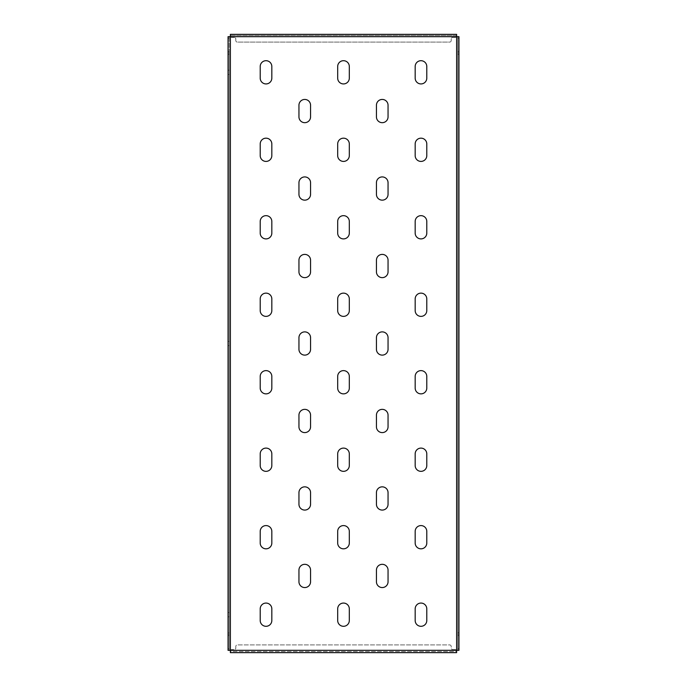 <?xml version="1.0" encoding="UTF-8"?>
<svg xmlns="http://www.w3.org/2000/svg" width="687" height="687" viewBox="0 0 687 687"><rect width="100%" height="100%" fill="white"/><g stroke="black" fill="none" stroke-linecap="round" stroke-linejoin="round"><path stroke-width="0.52" stroke-dasharray="3.44 2.58" d="M304.762 200.157A5.814 5.814 0 0 0 310.567 194.352L310.567 182.725A5.814 5.814 0 0 0 304.762 176.92A5.814 5.814 0 0 0 298.948 182.725L298.948 194.352A5.814 5.814 0 0 0 304.762 200.157M304.762 122.681A5.814 5.814 0 0 0 310.567 116.867L310.567 105.248A5.814 5.814 0 0 0 304.762 99.435A5.814 5.814 0 0 0 298.948 105.248L298.948 116.867A5.814 5.814 0 0 0 304.762 122.681M266.015 161.419A5.814 5.814 0 0 0 271.829 155.606L271.829 143.987A5.814 5.814 0 0 0 266.015 138.173A5.814 5.814 0 0 0 260.21 143.987L260.21 155.606A5.814 5.814 0 0 0 266.015 161.419M266.015 83.934A5.814 5.814 0 0 0 271.829 78.129L271.829 66.502A5.814 5.814 0 0 0 266.015 60.696A5.814 5.814 0 0 0 260.21 66.502L260.21 78.129A5.814 5.814 0 0 0 266.015 83.934M457.782 616.814L457.782 614.685L457.782 616.814L458.95 616.814L458.95 612.555L457.782 612.555L457.782 614.685L457.782 612.555M457.782 74.445L457.782 72.315L457.782 74.445L458.95 74.445L458.95 70.186L457.782 70.186L457.782 72.315L457.782 70.186M457.782 345.63L457.782 343.5L457.782 345.63L458.95 345.63L458.95 341.37L457.782 341.37L457.782 343.5L457.782 341.37M229.218 614.685L229.218 612.555L229.218 614.685M228.05 614.685L228.05 612.555L228.05 614.685M229.218 72.315L229.218 74.445L229.218 72.315M228.05 72.315L228.05 74.445L228.05 72.315M229.218 343.5L229.218 341.37L229.218 343.5M228.05 343.5L228.05 341.37L228.05 343.5M266.015 238.904A5.814 5.814 0 0 0 271.829 233.091L271.829 221.463A5.814 5.814 0 0 0 266.015 215.658A5.814 5.814 0 0 0 260.21 221.463L260.21 233.091A5.814 5.814 0 0 0 266.015 238.904M266.015 316.381A5.814 5.814 0 0 0 271.829 310.567L271.829 298.948A5.814 5.814 0 0 0 266.015 293.134A5.814 5.814 0 0 0 260.21 298.948L260.21 310.567A5.814 5.814 0 0 0 266.015 316.381M266.015 393.866A5.814 5.814 0 0 0 271.829 388.052L271.829 376.433A5.814 5.814 0 0 0 266.015 370.619A5.814 5.814 0 0 0 260.21 376.433L260.21 388.052A5.814 5.814 0 0 0 266.015 393.866M266.015 471.342A5.814 5.814 0 0 0 271.829 465.537L271.829 453.909A5.814 5.814 0 0 0 266.015 448.096A5.814 5.814 0 0 0 260.21 453.909L260.21 465.537A5.814 5.814 0 0 0 266.015 471.342M266.015 548.827A5.814 5.814 0 0 0 271.829 543.013L271.829 531.394A5.814 5.814 0 0 0 266.015 525.581A5.814 5.814 0 0 0 260.21 531.394L260.21 543.013A5.814 5.814 0 0 0 266.015 548.827M266.015 626.304A5.814 5.814 0 0 0 271.829 620.498L271.829 608.871A5.814 5.814 0 0 0 266.015 603.066A5.814 5.814 0 0 0 260.21 608.871L260.21 620.498A5.814 5.814 0 0 0 266.015 626.304M343.5 83.934A5.814 5.814 0 0 0 349.314 78.129L349.314 66.502A5.814 5.814 0 0 0 343.5 60.696A5.814 5.814 0 0 0 337.686 66.502L337.686 78.129A5.814 5.814 0 0 0 343.5 83.934M343.5 161.419A5.814 5.814 0 0 0 349.314 155.606L349.314 143.987A5.814 5.814 0 0 0 343.5 138.173A5.814 5.814 0 0 0 337.686 143.987L337.686 155.606A5.814 5.814 0 0 0 343.5 161.419M343.5 238.904A5.814 5.814 0 0 0 349.314 233.091L349.314 221.463A5.814 5.814 0 0 0 343.5 215.658A5.814 5.814 0 0 0 337.686 221.463L337.686 233.091A5.814 5.814 0 0 0 343.5 238.904M343.5 316.381A5.814 5.814 0 0 0 349.314 310.567L349.314 298.948A5.814 5.814 0 0 0 343.5 293.134A5.814 5.814 0 0 0 337.686 298.948L337.686 310.567A5.814 5.814 0 0 0 343.5 316.381M343.5 393.866A5.814 5.814 0 0 0 349.314 388.052L349.314 376.433A5.814 5.814 0 0 0 343.5 370.619A5.814 5.814 0 0 0 337.686 376.433L337.686 388.052A5.814 5.814 0 0 0 343.5 393.866M343.5 471.342A5.814 5.814 0 0 0 349.314 465.537L349.314 453.909A5.814 5.814 0 0 0 343.5 448.096A5.814 5.814 0 0 0 337.686 453.909L337.686 465.537A5.814 5.814 0 0 0 343.5 471.342M343.5 548.827A5.814 5.814 0 0 0 349.314 543.013L349.314 531.394A5.814 5.814 0 0 0 343.5 525.581A5.814 5.814 0 0 0 337.686 531.394L337.686 543.013A5.814 5.814 0 0 0 343.5 548.827M343.5 626.304A5.814 5.814 0 0 0 349.314 620.498L349.314 608.871A5.814 5.814 0 0 0 343.5 603.066A5.814 5.814 0 0 0 337.686 608.871L337.686 620.498A5.814 5.814 0 0 0 343.5 626.304M420.985 83.934A5.814 5.814 0 0 0 426.79 78.129L426.79 66.502A5.814 5.814 0 0 0 420.985 60.696A5.814 5.814 0 0 0 415.171 66.502L415.171 78.129A5.814 5.814 0 0 0 420.985 83.934M420.985 161.419A5.814 5.814 0 0 0 426.79 155.606L426.79 143.987A5.814 5.814 0 0 0 420.985 138.173A5.814 5.814 0 0 0 415.171 143.987L415.171 155.606A5.814 5.814 0 0 0 420.985 161.419M420.985 238.904A5.814 5.814 0 0 0 426.79 233.091L426.79 221.463A5.814 5.814 0 0 0 420.985 215.658A5.814 5.814 0 0 0 415.171 221.463L415.171 233.091A5.814 5.814 0 0 0 420.985 238.904M420.985 316.381A5.814 5.814 0 0 0 426.79 310.567L426.79 298.948A5.814 5.814 0 0 0 420.985 293.134A5.814 5.814 0 0 0 415.171 298.948L415.171 310.567A5.814 5.814 0 0 0 420.985 316.381M420.985 393.866A5.814 5.814 0 0 0 426.79 388.052L426.79 376.433A5.814 5.814 0 0 0 420.985 370.619A5.814 5.814 0 0 0 415.171 376.433L415.171 388.052A5.814 5.814 0 0 0 420.985 393.866M420.985 471.342A5.814 5.814 0 0 0 426.79 465.537L426.79 453.909A5.814 5.814 0 0 0 420.985 448.096A5.814 5.814 0 0 0 415.171 453.909L415.171 465.537A5.814 5.814 0 0 0 420.985 471.342M420.985 548.827A5.814 5.814 0 0 0 426.79 543.013L426.79 531.394A5.814 5.814 0 0 0 420.985 525.581A5.814 5.814 0 0 0 415.171 531.394L415.171 543.013A5.814 5.814 0 0 0 420.985 548.827M420.985 626.304A5.814 5.814 0 0 0 426.79 620.498L426.79 608.871A5.814 5.814 0 0 0 420.985 603.066A5.814 5.814 0 0 0 415.171 608.871L415.171 620.498A5.814 5.814 0 0 0 420.985 626.304M304.762 277.642A5.814 5.814 0 0 0 310.567 271.829L310.567 260.21A5.814 5.814 0 0 0 304.762 254.396A5.814 5.814 0 0 0 298.948 260.21L298.948 271.829A5.814 5.814 0 0 0 304.762 277.642M304.762 355.119A5.814 5.814 0 0 0 310.567 349.314L310.567 337.686A5.814 5.814 0 0 0 304.762 331.881A5.814 5.814 0 0 0 298.948 337.686L298.948 349.314A5.814 5.814 0 0 0 304.762 355.119M304.762 432.604A5.814 5.814 0 0 0 310.567 426.79L310.567 415.171A5.814 5.814 0 0 0 304.762 409.358A5.814 5.814 0 0 0 298.948 415.171L298.948 426.79A5.814 5.814 0 0 0 304.762 432.604M304.762 510.08A5.814 5.814 0 0 0 310.567 504.275L310.567 492.648A5.814 5.814 0 0 0 304.762 486.843A5.814 5.814 0 0 0 298.948 492.648L298.948 504.275A5.814 5.814 0 0 0 304.762 510.08M304.762 587.565A5.814 5.814 0 0 0 310.567 581.752L310.567 570.133A5.814 5.814 0 0 0 304.762 564.319A5.814 5.814 0 0 0 298.948 570.133L298.948 581.752A5.814 5.814 0 0 0 304.762 587.565M382.238 122.681A5.814 5.814 0 0 0 388.052 116.867L388.052 105.248A5.814 5.814 0 0 0 382.238 99.435A5.814 5.814 0 0 0 376.433 105.248L376.433 116.867A5.814 5.814 0 0 0 382.238 122.681M382.238 200.157A5.814 5.814 0 0 0 388.052 194.352L388.052 182.725A5.814 5.814 0 0 0 382.238 176.92A5.814 5.814 0 0 0 376.433 182.725L376.433 194.352A5.814 5.814 0 0 0 382.238 200.157M382.238 277.642A5.814 5.814 0 0 0 388.052 271.829L388.052 260.21A5.814 5.814 0 0 0 382.238 254.396A5.814 5.814 0 0 0 376.433 260.21L376.433 271.829A5.814 5.814 0 0 0 382.238 277.642M382.238 355.119A5.814 5.814 0 0 0 388.052 349.314L388.052 337.686A5.814 5.814 0 0 0 382.238 331.881A5.814 5.814 0 0 0 376.433 337.686L376.433 349.314A5.814 5.814 0 0 0 382.238 355.119M382.238 432.604A5.814 5.814 0 0 0 388.052 426.79L388.052 415.171A5.814 5.814 0 0 0 382.238 409.358A5.814 5.814 0 0 0 376.433 415.171L376.433 426.79A5.814 5.814 0 0 0 382.238 432.604M382.238 510.08A5.814 5.814 0 0 0 388.052 504.275L388.052 492.648A5.814 5.814 0 0 0 382.238 486.843A5.814 5.814 0 0 0 376.433 492.648L376.433 504.275A5.814 5.814 0 0 0 382.238 510.08M382.238 587.565A5.814 5.814 0 0 0 388.052 581.752L388.052 570.133A5.814 5.814 0 0 0 382.238 564.319A5.814 5.814 0 0 0 376.433 570.133L376.433 581.752A5.814 5.814 0 0 0 382.238 587.565M457.782 38.223L458.95 38.223L458.95 51.396L457.782 51.396L457.782 36.677L457.782 650.323L456.623 650.323L456.623 651.491L230.377 651.491L230.377 650.323L229.218 650.323L229.218 36.677L230.377 36.677L230.377 35.509L456.623 35.509L456.623 36.677L458.95 36.677M457.782 51.396L457.782 650.323L458.95 650.323M457.782 635.604L458.95 635.604L458.95 648.777L457.782 648.777M457.782 54.496L458.95 54.496L458.95 632.504L457.782 632.504M229.218 648.777L229.218 650.323L228.05 650.323L228.05 635.604L229.218 635.604L229.218 648.777L228.05 648.777M228.05 38.223L229.218 38.223L229.218 36.677L228.05 36.677L228.05 51.396L229.218 51.396L229.218 52.942L228.05 52.942L228.05 54.496L229.218 54.496L229.218 52.942L228.05 52.942M229.218 635.604L229.218 632.504L228.05 632.504L228.05 54.496M228.05 632.504L228.05 634.058L229.218 634.058L228.05 634.058M229.218 632.504L229.218 54.496M229.218 38.223L229.218 51.396M456.623 651.491L456.623 652.65L456.623 651.491L230.377 651.491L230.377 652.65L230.377 651.104L230.377 652.65L456.623 652.65L456.417 650.323L456.623 651.491M230.377 34.35L230.377 35.896L230.377 34.35L230.377 35.509L456.623 35.509L456.623 34.35L456.623 35.896L456.623 34.35M230.583 36.677L230.377 35.896L230.583 36.677A1.546 1.546 0 0 0 231.931 37.45A1.546 1.546 0 0 1 230.583 36.677L456.417 36.677L456.623 35.896L456.417 36.677A1.546 1.546 0 0 1 455.069 37.45L452.75 37.45A1.546 1.546 0 0 0 451.196 38.996L451.196 40.55A1.546 1.546 0 0 1 449.65 42.096L237.35 42.096A1.546 1.546 0 0 1 235.804 40.55L235.804 38.996A1.546 1.546 0 0 0 234.25 37.45L231.931 37.45L234.25 37.45A1.546 1.546 0 0 1 235.804 38.996L235.804 40.55A1.546 1.546 0 0 0 237.35 42.096L449.65 42.096A1.546 1.546 0 0 0 451.196 40.55L451.196 38.996A1.546 1.546 0 0 1 452.75 37.45L455.069 37.45A1.546 1.546 0 0 0 456.417 36.677L230.583 36.677M230.377 651.104L230.583 650.323L230.377 651.104M452.75 649.55L455.069 649.55A1.546 1.546 0 0 1 456.417 650.323A1.546 1.546 0 0 0 455.069 649.55L452.75 649.55A1.546 1.546 0 0 1 451.196 648.004A1.546 1.546 0 0 0 452.75 649.55M230.583 650.323A1.546 1.546 0 0 1 231.931 649.55L234.25 649.55A1.546 1.546 0 0 0 235.804 648.004L235.804 646.45A1.546 1.546 0 0 1 237.35 644.904L449.65 644.904A1.546 1.546 0 0 1 451.196 646.45L451.196 648.004L451.196 646.45A1.546 1.546 0 0 0 449.65 644.904L237.35 644.904A1.546 1.546 0 0 0 235.804 646.45L235.804 648.004A1.546 1.546 0 0 1 234.25 649.55L231.931 649.55A1.546 1.546 0 0 0 230.583 650.323L456.417 650.323L230.583 650.323M457.782 52.942L458.95 52.942L457.782 52.942M458.95 634.058L457.782 634.058L458.95 634.058M230.377 36.677L230.377 650.323L456.623 650.323L456.623 36.677L230.377 36.677M228.05 612.555L229.218 612.555M228.05 70.186L229.218 70.186M228.05 341.37L229.218 341.37M228.05 345.63L229.218 345.63M228.05 74.445L229.218 74.445M228.05 616.814L229.218 616.814"/><path stroke-width="1.03" d="M304.762 200.157A5.814 5.814 0 0 0 310.567 194.352L310.567 182.725A5.814 5.814 0 0 0 304.762 176.92A5.814 5.814 0 0 0 298.948 182.725L298.948 194.352A5.814 5.814 0 0 0 304.762 200.157M304.762 122.681A5.814 5.814 0 0 0 310.567 116.867L310.567 105.248A5.814 5.814 0 0 0 304.762 99.435A5.814 5.814 0 0 0 298.948 105.248L298.948 116.867A5.814 5.814 0 0 0 304.762 122.681M266.015 161.419A5.814 5.814 0 0 0 271.829 155.606L271.829 143.987A5.814 5.814 0 0 0 266.015 138.173A5.814 5.814 0 0 0 260.21 143.987L260.21 155.606A5.814 5.814 0 0 0 266.015 161.419M266.015 83.934A5.814 5.814 0 0 0 271.829 78.129L271.829 66.502A5.814 5.814 0 0 0 266.015 60.696A5.814 5.814 0 0 0 260.21 66.502L260.21 78.129A5.814 5.814 0 0 0 266.015 83.934M458.95 612.555L458.95 616.814M458.95 70.186L458.95 74.445M458.95 341.37L458.95 345.63M266.015 238.904A5.814 5.814 0 0 0 271.829 233.091L271.829 221.463A5.814 5.814 0 0 0 266.015 215.658A5.814 5.814 0 0 0 260.21 221.463L260.21 233.091A5.814 5.814 0 0 0 266.015 238.904M266.015 316.381A5.814 5.814 0 0 0 271.829 310.567L271.829 298.948A5.814 5.814 0 0 0 266.015 293.134A5.814 5.814 0 0 0 260.21 298.948L260.21 310.567A5.814 5.814 0 0 0 266.015 316.381M266.015 393.866A5.814 5.814 0 0 0 271.829 388.052L271.829 376.433A5.814 5.814 0 0 0 266.015 370.619A5.814 5.814 0 0 0 260.21 376.433L260.21 388.052A5.814 5.814 0 0 0 266.015 393.866M266.015 471.342A5.814 5.814 0 0 0 271.829 465.537L271.829 453.909A5.814 5.814 0 0 0 266.015 448.096A5.814 5.814 0 0 0 260.21 453.909L260.21 465.537A5.814 5.814 0 0 0 266.015 471.342M266.015 548.827A5.814 5.814 0 0 0 271.829 543.013L271.829 531.394A5.814 5.814 0 0 0 266.015 525.581A5.814 5.814 0 0 0 260.21 531.394L260.21 543.013A5.814 5.814 0 0 0 266.015 548.827M266.015 626.304A5.814 5.814 0 0 0 271.829 620.498L271.829 608.871A5.814 5.814 0 0 0 266.015 603.066A5.814 5.814 0 0 0 260.21 608.871L260.21 620.498A5.814 5.814 0 0 0 266.015 626.304M343.5 83.934A5.814 5.814 0 0 0 349.314 78.129L349.314 66.502A5.814 5.814 0 0 0 343.5 60.696A5.814 5.814 0 0 0 337.686 66.502L337.686 78.129A5.814 5.814 0 0 0 343.5 83.934M343.5 161.419A5.814 5.814 0 0 0 349.314 155.606L349.314 143.987A5.814 5.814 0 0 0 343.5 138.173A5.814 5.814 0 0 0 337.686 143.987L337.686 155.606A5.814 5.814 0 0 0 343.5 161.419M343.5 238.904A5.814 5.814 0 0 0 349.314 233.091L349.314 221.463A5.814 5.814 0 0 0 343.5 215.658A5.814 5.814 0 0 0 337.686 221.463L337.686 233.091A5.814 5.814 0 0 0 343.5 238.904M343.5 316.381A5.814 5.814 0 0 0 349.314 310.567L349.314 298.948A5.814 5.814 0 0 0 343.5 293.134A5.814 5.814 0 0 0 337.686 298.948L337.686 310.567A5.814 5.814 0 0 0 343.5 316.381M343.5 393.866A5.814 5.814 0 0 0 349.314 388.052L349.314 376.433A5.814 5.814 0 0 0 343.5 370.619A5.814 5.814 0 0 0 337.686 376.433L337.686 388.052A5.814 5.814 0 0 0 343.5 393.866M343.5 471.342A5.814 5.814 0 0 0 349.314 465.537L349.314 453.909A5.814 5.814 0 0 0 343.5 448.096A5.814 5.814 0 0 0 337.686 453.909L337.686 465.537A5.814 5.814 0 0 0 343.5 471.342M343.5 548.827A5.814 5.814 0 0 0 349.314 543.013L349.314 531.394A5.814 5.814 0 0 0 343.5 525.581A5.814 5.814 0 0 0 337.686 531.394L337.686 543.013A5.814 5.814 0 0 0 343.5 548.827M343.5 626.304A5.814 5.814 0 0 0 349.314 620.498L349.314 608.871A5.814 5.814 0 0 0 343.5 603.066A5.814 5.814 0 0 0 337.686 608.871L337.686 620.498A5.814 5.814 0 0 0 343.5 626.304M420.985 83.934A5.814 5.814 0 0 0 426.79 78.129L426.79 66.502A5.814 5.814 0 0 0 420.985 60.696A5.814 5.814 0 0 0 415.171 66.502L415.171 78.129A5.814 5.814 0 0 0 420.985 83.934M420.985 161.419A5.814 5.814 0 0 0 426.79 155.606L426.79 143.987A5.814 5.814 0 0 0 420.985 138.173A5.814 5.814 0 0 0 415.171 143.987L415.171 155.606A5.814 5.814 0 0 0 420.985 161.419M420.985 238.904A5.814 5.814 0 0 0 426.79 233.091L426.79 221.463A5.814 5.814 0 0 0 420.985 215.658A5.814 5.814 0 0 0 415.171 221.463L415.171 233.091A5.814 5.814 0 0 0 420.985 238.904M420.985 316.381A5.814 5.814 0 0 0 426.79 310.567L426.79 298.948A5.814 5.814 0 0 0 420.985 293.134A5.814 5.814 0 0 0 415.171 298.948L415.171 310.567A5.814 5.814 0 0 0 420.985 316.381M420.985 393.866A5.814 5.814 0 0 0 426.79 388.052L426.79 376.433A5.814 5.814 0 0 0 420.985 370.619A5.814 5.814 0 0 0 415.171 376.433L415.171 388.052A5.814 5.814 0 0 0 420.985 393.866M420.985 471.342A5.814 5.814 0 0 0 426.79 465.537L426.79 453.909A5.814 5.814 0 0 0 420.985 448.096A5.814 5.814 0 0 0 415.171 453.909L415.171 465.537A5.814 5.814 0 0 0 420.985 471.342M420.985 548.827A5.814 5.814 0 0 0 426.79 543.013L426.79 531.394A5.814 5.814 0 0 0 420.985 525.581A5.814 5.814 0 0 0 415.171 531.394L415.171 543.013A5.814 5.814 0 0 0 420.985 548.827M420.985 626.304A5.814 5.814 0 0 0 426.79 620.498L426.79 608.871A5.814 5.814 0 0 0 420.985 603.066A5.814 5.814 0 0 0 415.171 608.871L415.171 620.498A5.814 5.814 0 0 0 420.985 626.304M304.762 277.642A5.814 5.814 0 0 0 310.567 271.829L310.567 260.21A5.814 5.814 0 0 0 304.762 254.396A5.814 5.814 0 0 0 298.948 260.21L298.948 271.829A5.814 5.814 0 0 0 304.762 277.642M304.762 355.119A5.814 5.814 0 0 0 310.567 349.314L310.567 337.686A5.814 5.814 0 0 0 304.762 331.881A5.814 5.814 0 0 0 298.948 337.686L298.948 349.314A5.814 5.814 0 0 0 304.762 355.119M304.762 432.604A5.814 5.814 0 0 0 310.567 426.79L310.567 415.171A5.814 5.814 0 0 0 304.762 409.358A5.814 5.814 0 0 0 298.948 415.171L298.948 426.79A5.814 5.814 0 0 0 304.762 432.604M304.762 510.08A5.814 5.814 0 0 0 310.567 504.275L310.567 492.648A5.814 5.814 0 0 0 304.762 486.843A5.814 5.814 0 0 0 298.948 492.648L298.948 504.275A5.814 5.814 0 0 0 304.762 510.08M304.762 587.565A5.814 5.814 0 0 0 310.567 581.752L310.567 570.133A5.814 5.814 0 0 0 304.762 564.319A5.814 5.814 0 0 0 298.948 570.133L298.948 581.752A5.814 5.814 0 0 0 304.762 587.565M382.238 122.681A5.814 5.814 0 0 0 388.052 116.867L388.052 105.248A5.814 5.814 0 0 0 382.238 99.435A5.814 5.814 0 0 0 376.433 105.248L376.433 116.867A5.814 5.814 0 0 0 382.238 122.681M382.238 200.157A5.814 5.814 0 0 0 388.052 194.352L388.052 182.725A5.814 5.814 0 0 0 382.238 176.92A5.814 5.814 0 0 0 376.433 182.725L376.433 194.352A5.814 5.814 0 0 0 382.238 200.157M382.238 277.642A5.814 5.814 0 0 0 388.052 271.829L388.052 260.21A5.814 5.814 0 0 0 382.238 254.396A5.814 5.814 0 0 0 376.433 260.21L376.433 271.829A5.814 5.814 0 0 0 382.238 277.642M382.238 355.119A5.814 5.814 0 0 0 388.052 349.314L388.052 337.686A5.814 5.814 0 0 0 382.238 331.881A5.814 5.814 0 0 0 376.433 337.686L376.433 349.314A5.814 5.814 0 0 0 382.238 355.119M382.238 432.604A5.814 5.814 0 0 0 388.052 426.79L388.052 415.171A5.814 5.814 0 0 0 382.238 409.358A5.814 5.814 0 0 0 376.433 415.171L376.433 426.79A5.814 5.814 0 0 0 382.238 432.604M382.238 510.08A5.814 5.814 0 0 0 388.052 504.275L388.052 492.648A5.814 5.814 0 0 0 382.238 486.843A5.814 5.814 0 0 0 376.433 492.648L376.433 504.275A5.814 5.814 0 0 0 382.238 510.08M382.238 587.565A5.814 5.814 0 0 0 388.052 581.752L388.052 570.133A5.814 5.814 0 0 0 382.238 564.319A5.814 5.814 0 0 0 376.433 570.133L376.433 581.752A5.814 5.814 0 0 0 382.238 587.565M456.623 36.677L458.95 36.677L458.95 650.323L456.623 650.323L456.623 652.65L230.377 652.65L230.377 650.323L228.05 650.323L228.05 36.677L230.377 36.677L230.377 34.35L456.623 34.35L456.623 36.677L230.377 36.677L230.377 650.323L456.623 650.323L456.623 36.677M458.95 38.223L458.95 36.677M458.95 650.323L458.95 648.777M458.95 635.604L458.95 632.504M458.95 54.496L458.95 51.396M228.05 51.396L228.05 52.942M228.05 634.058L228.05 635.604M456.623 34.35L230.377 34.35"/></g></svg>
